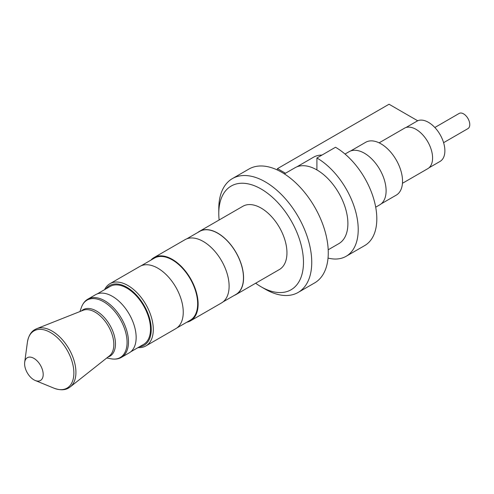 <?xml version="1.0" encoding="UTF-8"?>
<svg xmlns="http://www.w3.org/2000/svg" width="494" height="494" viewBox="0 0 494 494"><rect width="100%" height="100%" fill="white"/><g stroke="black" fill="none" stroke-linecap="round" stroke-linejoin="round"><path stroke-width="0.74" d="M121.524 357.298A33.598 19.396 60 0 0 126.674 330.375A33.598 19.396 60 0 0 104.728 300.772A33.598 19.396 60 0 0 87.932 299.105L95.601 294.677A33.598 19.396 60 0 1 112.397 296.344A33.598 19.396 60 0 1 134.343 325.947A33.598 19.396 60 0 1 129.193 352.87L121.524 357.298C118.708 358.984 115.256 359.49 111.175 358.817A33.154 19.143 -120 0 0 126.76 337.773A33.154 19.143 -120 0 0 103.635 301.766A33.154 19.143 -120 0 0 81.436 307.311L79.935 311.547M33.901 358.36A13.147 7.589 60 0 1 43.169 373.68A13.147 7.589 60 0 1 35.228 380.485A13.147 7.589 60 0 1 33.901 379.824A13.147 7.589 60 0 1 24.7 362.244A13.147 7.589 60 0 1 33.901 358.36M97.238 293.899L110.131 286.458A33.45 19.315 60 0 1 126.859 288.113A33.45 19.315 60 0 1 148.713 317.586A33.45 19.315 60 0 1 143.581 344.392L130.688 351.839M139.419 346.8A34.475 19.902 -120 0 0 150.349 321.458A34.475 19.902 -120 0 0 126.859 287.28A34.475 19.902 -120 0 0 105.969 288.86M104.605 289.651A35.932 20.748 60 0 1 109.927 283.71A35.932 20.748 60 0 1 127.89 285.489A35.932 20.748 60 0 1 151.368 317.154A35.932 20.748 60 0 1 145.86 345.948A35.932 20.748 60 0 1 138.054 347.585M145.86 345.948L175.808 328.652A35.932 20.748 -120 0 0 181.317 299.858A35.932 20.748 -120 0 0 157.845 268.193A35.932 20.748 -120 0 0 139.876 266.414L109.927 283.71M141.062 265.815L154.375 258.127A35.858 20.705 60 0 1 172.307 259.906A35.858 20.705 60 0 1 195.729 291.509A35.858 20.705 60 0 1 190.233 320.242L176.92 327.93M186.788 322.236A36.519 21.081 -120 0 0 190.567 320.81L221.547 302.921A36.519 21.081 -120 0 0 227.147 273.657A36.519 21.081 -120 0 0 203.293 241.48A36.519 21.081 -120 0 0 185.034 239.67L154.048 257.559A36.519 21.081 -120 0 0 150.929 260.122M190.567 320.81A36.519 21.081 -120 0 0 196.161 291.546A36.519 21.081 -120 0 0 172.307 259.369A36.519 21.081 -120 0 0 154.048 257.559M186.738 238.855L199.564 231.451A36.371 21.001 60 0 1 217.749 233.248A36.371 21.001 60 0 1 241.51 265.303A36.371 21.001 60 0 1 235.934 294.449L223.109 301.853M197.933 232.39A36.519 21.081 60 0 1 199.496 231.322L242.875 206.276A36.519 21.081 60 0 1 261.135 208.085A36.519 21.081 60 0 1 284.989 240.263A36.519 21.081 60 0 1 279.388 269.526L236.008 294.572A36.519 21.081 60 0 1 234.304 295.387M199.496 231.322A36.519 21.081 60 0 1 217.749 233.131A36.519 21.081 60 0 1 241.609 265.309A36.519 21.081 60 0 1 236.008 294.572M255.657 283.229A59.891 34.58 -120 0 0 261.128 286.804A59.891 34.58 -120 0 0 303.477 262.351A59.891 34.58 -120 0 0 261.135 189.004A59.891 34.58 -120 0 0 218.786 213.451A59.891 34.58 -120 0 0 219.138 219.978M265.266 289.188L261.128 286.804A59.891 34.58 -120 0 0 261.135 286.804L265.266 289.188A65.733 37.952 60 0 0 298.129 292.442A65.733 37.952 60 0 0 308.207 239.769A65.733 37.952 60 0 0 265.266 181.848A65.733 37.952 60 0 0 232.396 178.593A65.733 37.952 60 0 0 218.786 208.684L218.786 213.451M298.129 292.442L314.653 282.901A65.733 37.952 -120 0 0 324.731 230.229A65.733 37.952 -120 0 0 281.79 172.307A65.733 37.952 -120 0 0 248.927 169.053L232.396 178.593M284.377 173.882L294.998 167.75A43.824 25.299 60 0 1 316.907 169.924A43.824 25.299 60 0 1 345.534 208.536A43.824 25.299 60 0 1 338.816 243.653L328.195 249.785M434.831 127.501L459.192 113.435A8.762 5.057 60 0 1 463.576 113.867A8.762 5.057 60 0 1 469.3 121.592A8.762 5.057 60 0 1 467.954 128.613L443.593 142.68M379.133 142.84L405.129 127.829A23.372 13.492 60 0 1 416.065 129.372A23.372 13.492 60 0 1 431.33 149.966A23.372 13.492 60 0 1 427.748 168.695L402.449 183.299M350.647 150.966L365.684 142.291A30.529 17.623 60 0 1 380.942 143.803A30.529 17.623 60 0 1 400.887 170.702A30.529 17.623 60 0 1 396.207 195.167L381.177 203.843M277.122 169.88A58.428 33.734 60 0 1 277.492 168.633L389.044 104.234L417.683 120.764A23.224 13.412 60 0 1 428.459 122.333A23.224 13.412 60 0 1 443.631 142.803A23.224 13.412 60 0 1 440.068 161.415L428.977 167.812M345.028 154.048L349.079 151.707A30.677 17.71 60 0 1 364.418 153.226A30.677 17.71 60 0 1 384.456 180.254A30.677 17.71 60 0 1 379.756 204.837L375.699 207.177M417.683 120.764L406.012 127.501M277.492 168.633L285.483 173.246M296.857 166.842L313.659 157.141A43.676 25.219 60 0 1 321.921 155.097M316.907 169.924L316.907 157.994L335.5 147.261A58.428 33.734 60 0 1 373.668 198.749A58.428 33.734 60 0 1 364.714 245.567L346.121 256.3A58.428 33.734 60 0 1 328.035 258.066M316.907 157.994A58.428 33.734 60 0 1 355.075 209.481A58.428 33.734 60 0 1 346.121 256.3M81.38 310.979A26.837 15.493 60 0 1 96.491 311.041A26.837 15.493 60 0 1 114.478 336.346A26.837 15.493 60 0 1 107.97 357.032M70.309 386.851L109.427 355.878A26.417 15.252 -120 0 0 112.089 334.419A26.417 15.252 -120 0 0 95.151 312.165A26.417 15.252 -120 0 0 83.109 310.294L36.723 328.683A33.703 19.457 60 0 1 52.092 331.073A33.703 19.457 60 0 1 73.705 359.471A33.703 19.457 60 0 1 70.309 386.851L68.709 387.944C64.862 390.316 59.91 390.377 53.846 388.13A33.036 19.075 -120 0 0 73.81 371.025A33.036 19.075 -120 0 0 50.512 332.53A33.036 19.075 -120 0 0 27.392 342.299L24.7 362.244M106.753 358.002L111.175 358.817M35.228 380.485L53.846 388.13M36.723 328.683L34.981 329.523C30.999 331.672 28.473 335.926 27.392 342.299M87.932 299.105C85.061 300.704 82.893 303.44 81.436 307.311"/></g></svg>
